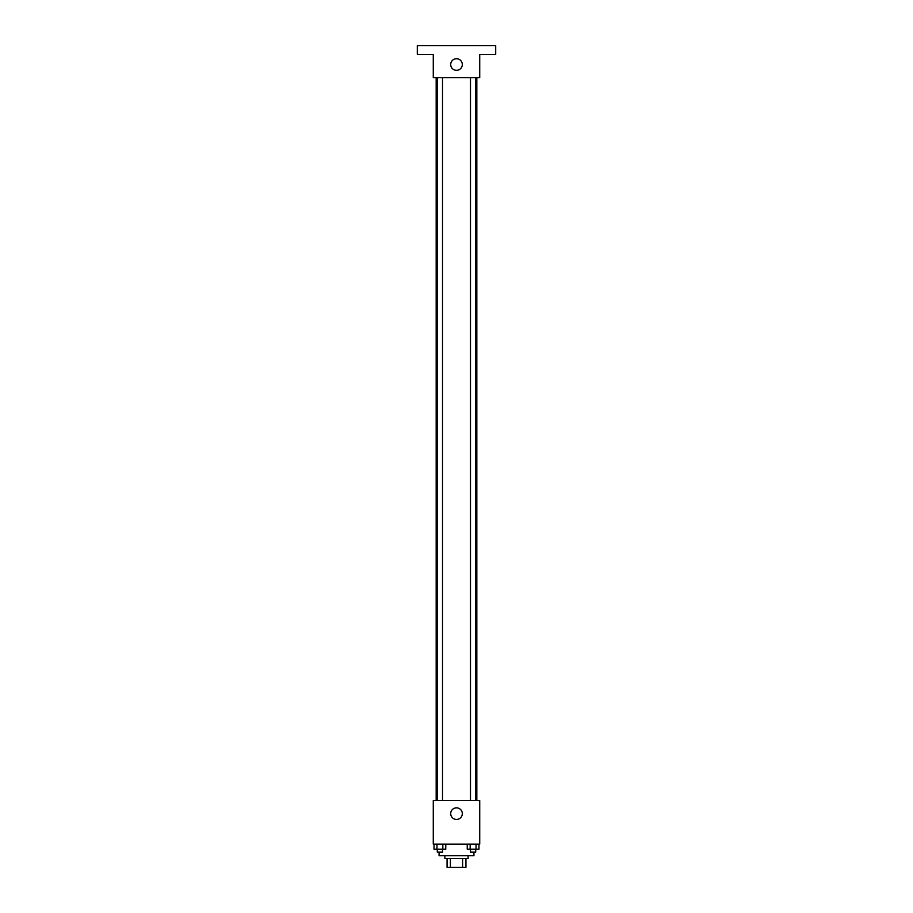<?xml version="1.0" encoding="UTF-8"?>
<svg xmlns="http://www.w3.org/2000/svg" width="913" height="913" viewBox="0 0 913 913"><rect width="100%" height="100%" fill="white"/><g stroke="black" fill="none" stroke-linecap="round" stroke-linejoin="round"><path stroke-width="1.37" d="M462.606 858.642L462.606 867.35L447.062 867.35L447.062 858.642M462.606 867.35L465.938 867.35L465.938 858.642L465.938 867.35M468.118 855.732L468.118 858.642L444.882 858.642L444.882 855.732M450.394 858.642L450.394 867.35M439.073 852.103L439.073 855.732L473.927 855.732L473.927 852.103M479.724 844.126L433.276 844.126L433.276 800.564L479.724 800.564L479.724 844.126M462.309 813.631A5.809 5.809 0 0 1 453.601 818.664A5.809 5.809 0 0 1 453.601 808.61A5.809 5.809 0 0 1 462.309 813.631M476.826 77.594L476.826 800.564M470.492 800.564L470.492 77.594M442.508 77.594L442.508 800.564M479.724 77.594L433.276 77.594L433.276 54.358L417.298 54.358L417.298 45.65L495.702 45.65L495.702 54.358L479.724 54.358L479.724 77.594M462.309 64.526A5.809 5.809 0 0 1 453.601 69.548A5.809 5.809 0 0 1 453.601 59.493A5.809 5.809 0 0 1 462.309 64.526M478.971 844.126L478.971 849.204L467.239 849.204L467.239 844.126M476.038 844.126L476.038 849.204M470.172 844.126L470.172 849.204M475.719 849.204L475.719 852.103L470.492 852.103L470.492 849.204M445.761 844.126L445.761 849.204L434.029 849.204L434.029 844.126M442.828 844.126L442.828 849.204M436.962 844.126L436.962 849.204M442.508 849.204L442.508 852.103L437.281 852.103L437.281 849.204M436.174 77.594L436.174 800.564M475.719 800.564L475.719 77.594M437.281 77.594L437.281 800.564"/></g></svg>
